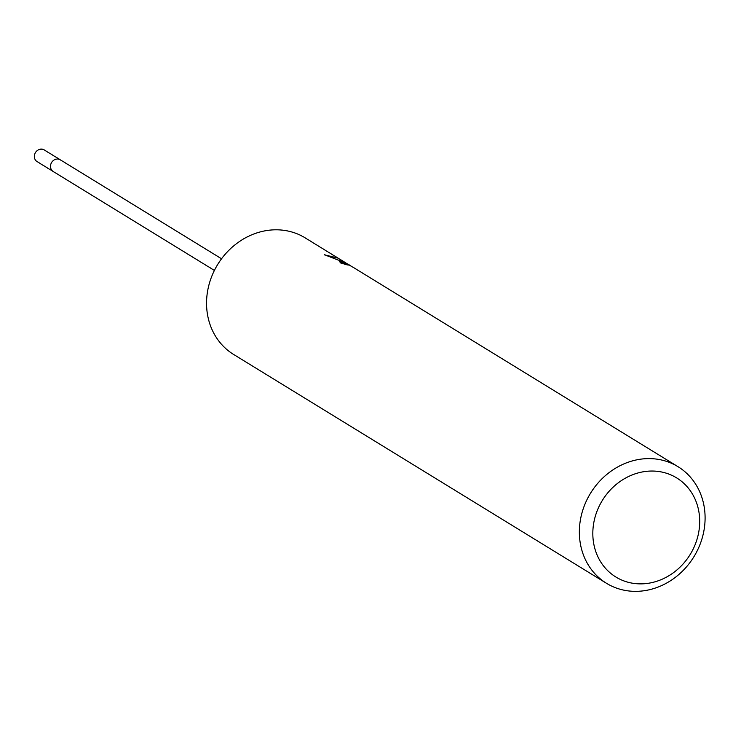 <?xml version="1.0" encoding="UTF-8"?>
<svg xmlns="http://www.w3.org/2000/svg" width="741" height="741" viewBox="0 0 741 741"><rect width="100%" height="100%" fill="white"/><g stroke="black" fill="none" stroke-linecap="round" stroke-linejoin="round"><path stroke-width="1.11" d="M37.346 161.751A6.836 6.067 -58.5 0 1 37.05 161.584L53.204 171.495A6.836 6.067 -58.5 0 1 51.416 162.825A6.836 6.067 -58.5 0 1 60.354 159.843L221.55 258.766M677.996 466.682A68.394 60.669 -58.5 0 1 694.91 555.074A68.394 60.669 -58.5 0 1 609.389 584.955A68.394 60.669 -58.5 0 1 606.444 583.269A68.394 60.669 -58.5 0 1 589.54 494.886A68.394 60.669 -58.5 0 1 675.06 465.005A68.394 60.669 -58.5 0 1 677.996 466.682L352.846 267.121L349.974 265.482L346.26 264.148L347.233 264.991A68.394 60.669 121.5 0 0 340.98 263.148L339.461 261.564L347.121 263.74L351.429 266.278M349.9 265.315L345.843 262.953L324.484 254.793M606.444 583.269L233.647 354.467A68.394 60.669 -58.5 0 1 216.733 266.084A68.394 60.669 -58.5 0 1 302.254 236.203A68.394 60.669 -58.5 0 1 305.199 237.88L346.436 263.277M324.493 254.793L337.961 258.118L341.045 259.887M674.171 476.482A58.141 51.564 -58.5 0 1 691.844 551.619A58.141 51.564 -58.5 0 1 618.355 578.434A58.141 51.564 -58.5 0 1 600.682 503.287A58.141 51.564 -58.5 0 1 674.171 476.482M214.399 270.428L53.204 171.495A6.836 6.067 -58.5 0 1 51.509 162.659A6.836 6.067 -58.5 0 1 60.058 159.667A6.836 6.067 -58.5 0 1 60.354 159.834L44.21 149.923A6.836 6.067 -58.5 0 1 44.488 150.108M37.05 161.584A6.836 6.067 -58.5 0 1 35.355 152.748A6.836 6.067 -58.5 0 1 43.914 149.756A6.836 6.067 -58.5 0 1 44.21 149.923M349.53 265.093L350.03 265.398"/></g></svg>
